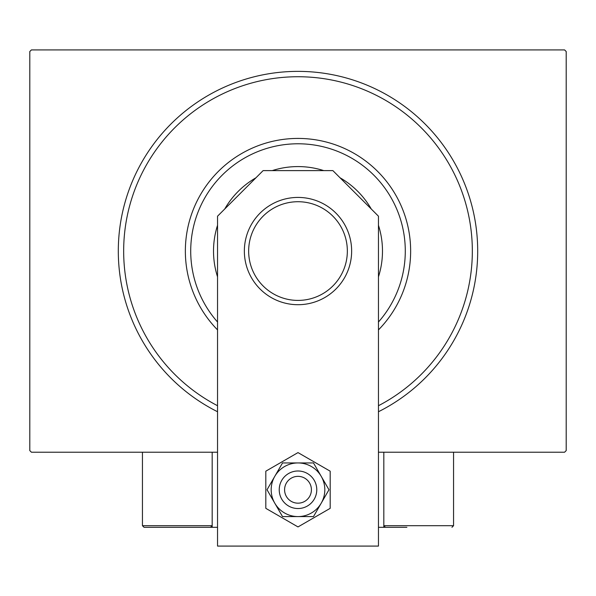 <?xml version="1.0" encoding="UTF-8"?>
<svg xmlns="http://www.w3.org/2000/svg" width="596" height="596" viewBox="0 0 596 596"><rect width="100%" height="100%" fill="white"/><g stroke="black" fill="none" stroke-linecap="round" stroke-linejoin="round"><path stroke-width="0.89" d="M217.54 411.739A179.694 179.694 0 0 1 298 71.371A179.694 179.694 0 0 1 378.46 411.739M217.54 452.215L31.409 452.215L29.8 450.606L29.8 51.524L31.409 49.915L564.591 49.915L566.2 51.524L566.2 450.606L564.591 452.215L378.46 452.215M378.46 322.026A107.28 107.28 0 0 0 304.489 143.979A107.28 107.28 0 0 0 217.54 322.026M217.54 329.901A112.644 112.644 0 0 1 304.817 138.63A112.644 112.644 0 0 1 378.46 329.901M378.46 276.827A84.483 84.483 0 0 0 378.46 225.303M371.271 209.01A84.483 84.483 0 0 0 340.055 177.794M323.762 170.605A84.483 84.483 0 0 0 272.238 170.605M255.945 177.794A84.483 84.483 0 0 0 224.729 209.01M217.54 225.303A84.483 84.483 0 0 0 217.54 276.827M217.54 405.72A174.33 174.33 0 0 1 308.549 77.055A174.33 174.33 0 0 1 378.46 405.72M406.889 527.311L378.46 527.311M217.54 527.311L212.176 527.311L212.176 452.215L212.176 525.702L210.567 527.311L144.053 527.311L188.038 527.311M383.824 527.311L383.824 452.215L383.824 525.702L453.556 525.702L453.556 452.215M300.28 476.547A13.41 13.41 0 0 0 284.784 487.483A13.41 13.41 0 0 0 295.72 502.979A13.41 13.41 0 0 0 311.216 492.043A13.41 13.41 0 0 0 300.28 476.547M294.811 508.261A18.774 18.774 0 0 1 279.502 486.574A18.774 18.774 0 0 1 301.189 471.265M212.176 527.311L210.567 527.311L212.176 525.702L142.444 525.702L144.053 527.311L142.444 525.702L142.444 452.215M451.947 527.311L453.556 525.702L451.947 527.311M385.433 527.311L383.824 525.702L385.433 527.311M324.82 489.763A26.82 26.82 0 0 0 321.229 476.353L313.481 462.943L282.519 462.943L267.03 489.763L282.519 516.583L313.481 516.583L328.97 489.763L321.229 476.353A26.82 26.82 0 0 0 274.771 476.353A26.82 26.82 0 0 0 298 516.583A26.82 26.82 0 0 0 324.82 489.763M279.226 489.763A18.774 18.774 0 0 0 298 508.537A18.774 18.774 0 0 0 316.774 489.763A18.774 18.774 0 0 0 298 470.989A18.774 18.774 0 0 0 279.226 489.763M265.816 471.183L265.816 508.343L298 526.924L330.184 508.343L330.184 471.183L298 452.602L265.816 471.183M281.744 499.15A18.774 18.774 0 0 0 307.387 506.019A18.774 18.774 0 0 0 314.256 480.376M378.46 546.085L378.46 216.199L332.866 170.605L263.134 170.605L217.54 216.199L217.54 546.085L378.46 546.085M249.843 261.83A49.349 49.349 0 0 0 308.765 299.222A49.349 49.349 0 0 0 346.157 240.3A49.349 49.349 0 0 0 287.235 202.908A49.349 49.349 0 0 0 249.843 261.83M350.351 239.361A53.64 53.64 0 0 1 309.704 303.416A53.64 53.64 0 0 1 245.649 262.769A53.64 53.64 0 0 1 286.296 198.714A53.64 53.64 0 0 1 350.351 239.361"/></g></svg>
